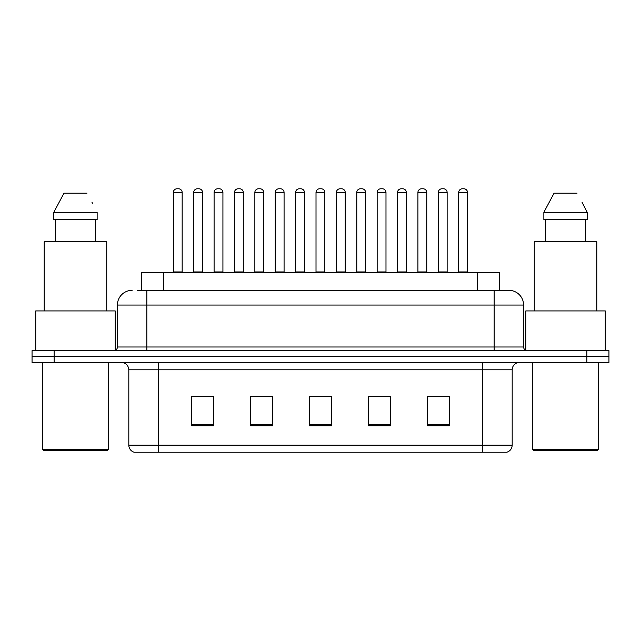 <?xml version="1.0" encoding="UTF-8"?>
<svg xmlns="http://www.w3.org/2000/svg" width="641" height="641" viewBox="0 0 641 641"><rect width="100%" height="100%" fill="white"/><g stroke="black" fill="none" stroke-linecap="round" stroke-linejoin="round"><path stroke-width="0.96" d="M141.332 290.333L141.332 272.673L499.668 272.673L499.668 290.333M512.183 445.15C511.983 448.676 510.22 451.032 506.887 452.217L482.753 452.217L482.753 445.15L512.183 445.15L512.183 369.801A7.355 7.355 0 0 1 519.547 362.445M482.753 452.217L134.113 452.217A7.355 7.355 0 0 1 128.817 445.15L128.817 369.801C128.376 365.33 125.924 362.878 121.453 362.445M54.124 350.667L608.95 350.667L608.95 356.556L32.05 356.556L32.05 362.445L54.124 362.445L54.124 356.556L32.05 356.556L32.05 350.667L54.124 350.667L54.124 356.556L608.95 356.556L608.95 362.445L54.124 362.445M449.269 425.8L449.269 396.362L427.194 396.362L427.194 425.8L449.269 425.8M390.401 425.8L390.401 396.362L368.327 396.362L368.327 425.8L390.401 425.8M213.806 425.8L213.806 396.362L191.731 396.362L191.731 425.8L213.806 425.8M272.673 425.8L272.673 396.362L250.599 396.362L250.599 425.8L272.673 425.8M331.541 425.8L331.541 396.362L309.459 396.362L309.459 425.8L331.541 425.8M469.516 452.217L171.484 452.217M427.194 396.515L448.243 396.515M437.202 396.515L427.859 396.515M253.756 396.515L264.797 396.515M212.996 396.515L203.646 396.515M192.612 396.515L213.806 396.515M376.059 396.515L387.092 396.515M314.907 396.515L325.949 396.515M137.615 290.333L508.65 290.333M137.278 290.333L146.845 290.333L146.845 305.044L117.407 305.044L117.407 346.989A3.678 3.678 0 0 1 113.729 350.667M132.126 290.333A14.719 14.719 0 0 0 117.407 305.044M508.874 290.333A14.719 14.719 0 0 1 523.593 305.044L523.593 346.989C523.809 349.225 525.035 350.451 527.271 350.667M182.164 192.46L173.334 192.46A3.678 3.678 0 0 1 177.012 188.783L178.486 188.783A3.678 3.678 0 0 1 182.164 192.46L182.164 271.936A0.737 0.737 0 0 0 182.901 272.673M173.334 192.46L173.334 271.936A0.737 0.737 0 0 1 172.597 272.673M193.718 192.46A3.678 3.678 0 0 1 197.396 188.783L198.862 188.783A3.678 3.678 0 0 1 202.548 192.46L193.718 192.46L193.718 271.936A0.737 0.737 0 0 1 192.981 272.673M202.548 192.46L202.548 271.936A0.737 0.737 0 0 0 203.277 272.673M222.924 192.46L214.094 192.46A3.678 3.678 0 0 1 217.78 188.783L219.246 188.783A3.678 3.678 0 0 1 222.924 192.46L222.924 271.936A0.737 0.737 0 0 0 223.661 272.673M214.094 192.46L214.094 271.936A0.737 0.737 0 0 1 213.365 272.673M263.691 192.46L254.862 192.46A3.678 3.678 0 0 1 258.539 188.783L260.014 188.783A3.678 3.678 0 0 1 263.691 192.46L263.691 271.936A0.737 0.737 0 0 0 264.429 272.673M254.862 192.46L254.862 271.936A0.737 0.737 0 0 1 254.124 272.673M304.459 192.46L295.629 192.46A3.678 3.678 0 0 1 299.307 188.783L300.781 188.783A3.678 3.678 0 0 1 304.459 192.46L304.459 271.936A0.737 0.737 0 0 0 305.196 272.673M295.629 192.46L295.629 271.936A0.737 0.737 0 0 1 294.892 272.673M345.227 192.46L336.397 192.46A3.678 3.678 0 0 1 340.075 188.783L341.549 188.783A3.678 3.678 0 0 1 345.227 192.46L345.227 271.936A0.737 0.737 0 0 0 345.964 272.673M336.397 192.46L336.397 271.936A0.737 0.737 0 0 1 335.66 272.673M234.478 192.46A3.678 3.678 0 0 1 238.156 188.783L239.63 188.783A3.678 3.678 0 0 1 243.308 192.46L234.478 192.46L234.478 271.936A0.737 0.737 0 0 1 233.741 272.673M243.308 192.46L243.308 271.936A0.737 0.737 0 0 0 244.045 272.673M275.245 192.46A3.678 3.678 0 0 1 278.923 188.783L280.397 188.783A3.678 3.678 0 0 1 284.075 192.46L275.245 192.46L275.245 271.936A0.737 0.737 0 0 1 274.508 272.673M284.075 192.46L284.075 271.936A0.737 0.737 0 0 0 284.812 272.673M316.013 192.46A3.678 3.678 0 0 1 319.691 188.783L321.165 188.783A3.678 3.678 0 0 1 324.843 192.46L316.013 192.46L316.013 271.936A0.737 0.737 0 0 1 315.276 272.673M324.843 192.46L324.843 271.936A0.737 0.737 0 0 0 325.58 272.673M107.103 450.743L43.82 450.743L42.354 449.269L108.577 449.269L107.103 450.743M42.354 362.445L42.354 449.269M108.577 362.445L108.577 449.269M115.204 350.363L115.204 310.933L35.728 310.933L35.728 350.667M106.735 310.933L106.735 241.761L44.189 241.761L44.189 310.933M95.533 219.687L95.533 241.761L95.533 219.687M53.788 212.331L63.98 193.197L53.788 212.331L53.788 219.687L97.144 219.687L97.144 212.331L53.788 212.331M92.488 203.245L91.911 202.131M55.398 219.687L55.398 241.761M86.952 193.197L63.98 193.197M597.18 450.743L533.897 450.743L532.423 449.269L598.646 449.269L597.18 450.743M532.423 362.445L532.423 449.269M598.646 362.445L598.646 449.269M605.272 350.667L605.272 310.933L525.796 310.933L525.796 350.363M596.811 310.933L596.811 241.761L534.265 241.761L534.265 310.933M582.565 203.245L587.212 212.331L543.856 212.331L554.048 193.197L543.856 212.331L543.856 219.687L587.212 219.687L587.212 212.331L587.212 219.687M587.212 212.331L581.98 202.131M545.467 219.687L545.467 241.761M585.602 241.761L585.602 219.687M577.02 193.197L554.048 193.197M385.986 192.46L377.156 192.46A3.678 3.678 0 0 1 380.842 188.783L382.308 188.783A3.678 3.678 0 0 1 385.986 192.46L385.986 271.936A0.737 0.737 0 0 0 386.723 272.673M377.156 192.46L377.156 271.936A0.737 0.737 0 0 1 376.427 272.673M426.754 192.46L417.924 192.46A3.678 3.678 0 0 1 421.602 188.783L423.076 188.783A3.678 3.678 0 0 1 426.754 192.46L426.754 271.936A0.737 0.737 0 0 0 427.491 272.673M417.924 192.46L417.924 271.936A0.737 0.737 0 0 1 417.187 272.673M467.521 192.46L458.692 192.46A3.678 3.678 0 0 1 462.369 188.783L463.844 188.783A3.678 3.678 0 0 1 467.521 192.46L467.521 271.936A0.737 0.737 0 0 0 468.259 272.673M458.692 192.46L458.692 271.936A0.737 0.737 0 0 1 457.954 272.673M356.781 192.46A3.678 3.678 0 0 1 360.458 188.783L361.925 188.783A3.678 3.678 0 0 1 365.61 192.46L356.781 192.46L356.781 271.936A0.737 0.737 0 0 1 356.043 272.673M365.61 192.46L365.61 271.936A0.737 0.737 0 0 0 366.34 272.673M397.54 192.46A3.678 3.678 0 0 1 401.218 188.783L402.692 188.783A3.678 3.678 0 0 1 406.37 192.46L397.54 192.46L397.54 271.936A0.737 0.737 0 0 1 396.803 272.673M406.37 192.46L406.37 271.936A0.737 0.737 0 0 0 407.107 272.673M438.308 192.46A3.678 3.678 0 0 1 441.986 188.783L443.46 188.783A3.678 3.678 0 0 1 447.138 192.46L438.308 192.46L438.308 271.936A0.737 0.737 0 0 1 437.571 272.673M447.138 192.46L447.138 271.936A0.737 0.737 0 0 0 447.875 272.673M163.407 290.333L163.407 272.673M477.593 290.333L477.593 272.673M482.753 362.445L482.753 369.801L128.817 369.801M512.183 369.801L482.753 369.801L482.753 445.15L158.247 445.15L158.247 452.217M128.817 445.15L158.247 445.15L158.247 362.445M586.876 362.445L586.876 350.667M331.541 424.775L309.459 424.775M272.673 424.775L250.599 424.775M213.806 424.775L191.731 424.775M390.401 424.775L368.327 424.775M449.269 424.775L427.194 424.775M146.845 350.667L146.845 346.989L523.593 346.989M117.407 346.989L146.845 346.989L146.845 305.044L494.155 305.044L494.155 350.667M523.593 305.044L494.155 305.044L494.155 290.333M173.334 271.936L182.164 271.936M193.718 271.936L202.548 271.936M214.094 271.936L222.924 271.936M254.862 271.936L263.691 271.936M295.629 271.936L304.459 271.936M336.397 271.936L345.227 271.936M234.478 271.936L243.308 271.936M275.245 271.936L284.075 271.936M316.013 271.936L324.843 271.936M377.156 271.936L385.986 271.936M417.924 271.936L426.754 271.936M458.692 271.936L467.521 271.936M356.781 271.936L365.61 271.936M397.54 271.936L406.37 271.936M438.308 271.936L447.138 271.936"/></g></svg>
